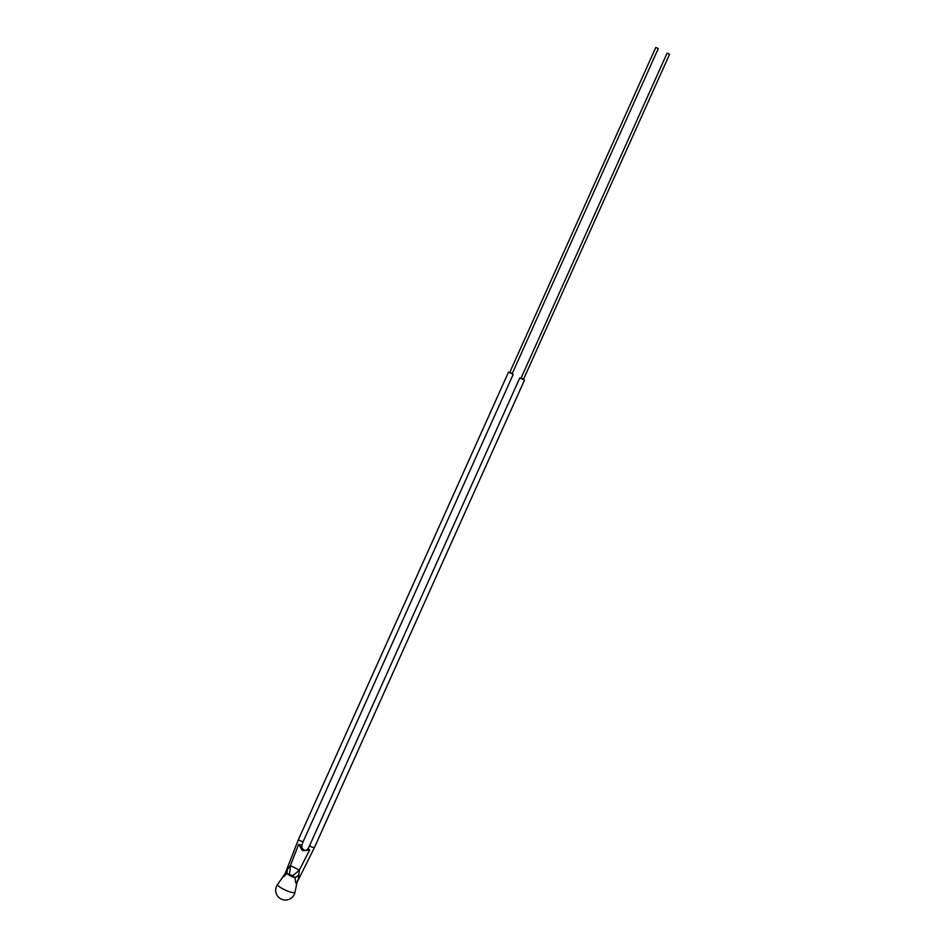 <?xml version="1.0" encoding="UTF-8"?>
<svg xmlns="http://www.w3.org/2000/svg" width="947" height="947" viewBox="0 0 947 947"><rect width="100%" height="100%" fill="white"/><g stroke="black" fill="none" stroke-linecap="round" stroke-linejoin="round"><path stroke-width="1.42" d="M658.248 48.557L655.809 47.397L658.248 48.557M512.09 373.757L509.675 372.668M509.794 372.301L512.28 373.426M301.726 845.198L303.087 841.919L298.293 839.918L508.48 372.207M513.227 374.337L303.064 841.8M302.081 848.382L301.738 845.363L298.66 844.357L302.129 850.122L303.656 849.684L302.046 848.334M283.425 876.91L286.834 873.477A13.009 9.517 67.6 0 0 287.225 869.713L285.071 873.714L298.281 839.93M287.225 869.713L290.374 865.558L299.347 870.127L298.293 879.041M307.964 848.926A3.646 3.468 74 0 1 305.988 850.465L308.071 848.737L309.645 849.944L303.253 850.69L302.129 850.122M303.253 850.69L304.78 850.252L303.656 849.684M304.78 850.252L305.561 850.56M298.506 875.454A13.009 5.954 152.6 0 0 295.156 877.715A6.298 1.278 -155.8 0 1 286.834 873.477L292.54 875.679L295.156 877.715C295.334 881.527 295.772 883.48 296.482 883.563L314.309 847.802M297.015 882.391L295.002 892.228A9.529 1.93 -155.8 0 1 294.553 892.619A9.529 1.93 24.2 0 1 284.278 889.6A9.529 1.93 24.2 0 1 277.637 884.427L285.071 873.714M292.54 875.679A13.009 1.669 140.3 0 0 299.347 870.127L309.645 849.944M289.332 874.045A13.009 3.788 92.8 0 0 290.374 865.558L298.66 844.357M314.309 847.648L311.208 846.89L309.74 845.458L307.953 848.808M521.075 378.054L523.573 379.167M520.957 378.421L523.383 379.51M669.529 54.299L667.102 53.139L669.529 54.299M301.62 845.458A3.646 3.468 -106 0 0 303.395 850.157M296.482 883.563A13.009 12.382 74 0 1 297.607 880.367M305.869 850.631L305.988 850.465A3.646 3.468 74 0 1 303.525 850.217M658.307 48.51L512.102 373.84M519.773 377.96L309.622 845.553M524.508 380.09L314.321 847.79M523.383 379.581L669.588 54.263M520.897 378.457L667.102 53.139M277.637 884.427A9.754 9.754 0 0 0 288.125 899.65A9.754 9.754 0 0 0 295.002 892.228M655.809 47.397L509.604 372.716"/></g></svg>
